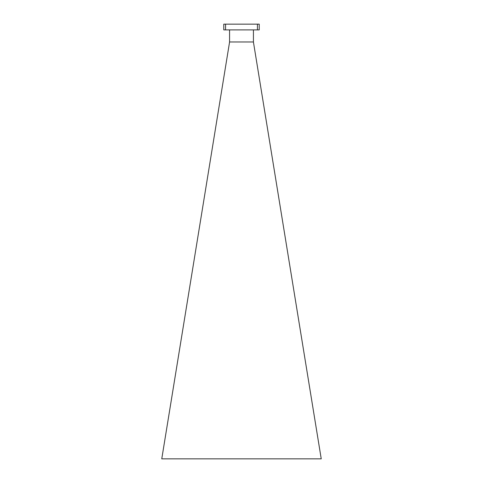 <?xml version="1.0" encoding="UTF-8"?>
<svg xmlns="http://www.w3.org/2000/svg" width="483" height="483" viewBox="0 0 483 483"><rect width="100%" height="100%" fill="white"/><g stroke="black" fill="none" stroke-linecap="round" stroke-linejoin="round"><path stroke-width="0.72" d="M253.424 29.898L253.424 42.015L321.237 458.85L161.763 458.85L229.576 42.015L229.576 29.898M253.424 41.979L229.576 41.979M257.439 29.898L259.226 29.898L259.226 24.15L257.439 24.15L257.439 29.898L225.561 29.898L225.561 24.15L257.439 24.15M225.561 24.15L223.774 24.15L223.774 29.898L225.561 29.898"/></g></svg>
